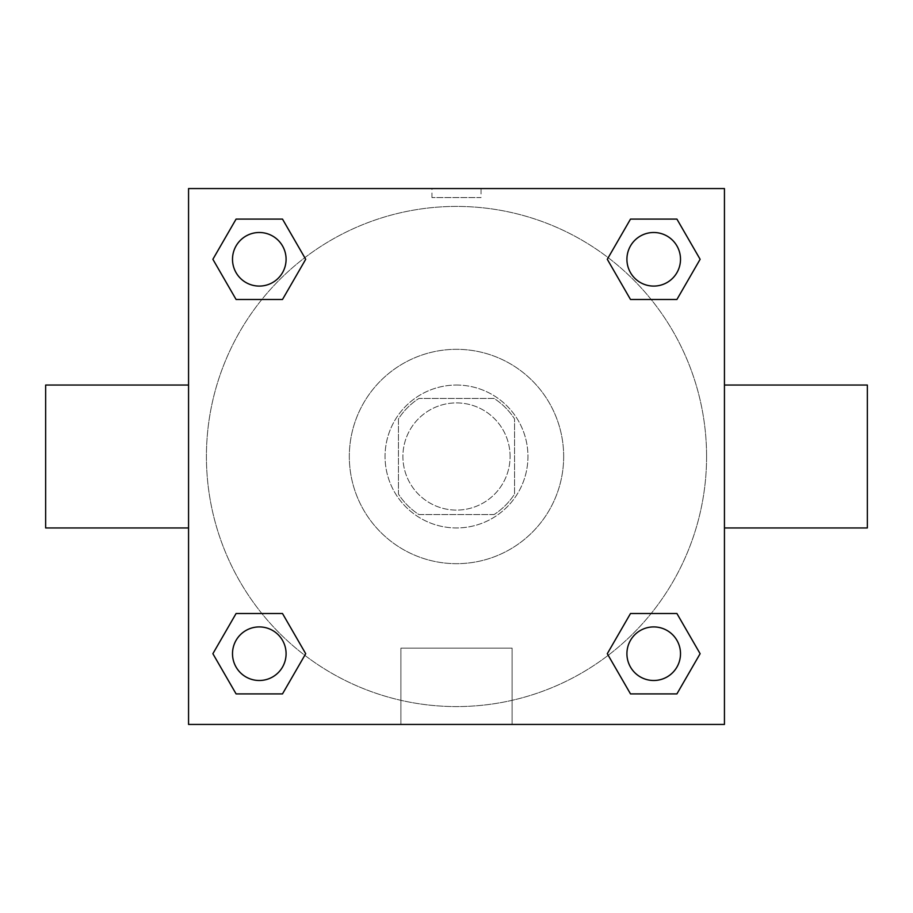 <?xml version="1.0" encoding="UTF-8"?>
<svg xmlns="http://www.w3.org/2000/svg" width="913" height="913" viewBox="0 0 913 913"><rect width="100%" height="100%" fill="white"/><g stroke="black" fill="none" stroke-linecap="round" stroke-linejoin="round"><path stroke-width="0.68" stroke-dasharray="4.57 3.42" d="M510.093 456.5A53.593 53.593 0 0 0 429.703 410.085A53.593 53.593 0 0 0 429.703 502.915A53.593 53.593 0 0 0 510.093 456.5A53.593 53.593 0 0 0 429.703 410.085A53.593 53.593 0 0 0 429.703 502.915A53.593 53.593 0 0 0 510.093 456.5M494.093 514.555L418.907 514.555A69.171 69.171 0 0 1 398.445 494.093L398.445 418.907A69.171 69.171 0 0 1 418.907 398.445L494.093 398.445A69.171 69.171 0 0 1 514.555 418.907L514.555 494.093A69.171 69.171 0 0 1 494.093 514.555L418.907 514.555A69.171 69.171 0 0 1 398.445 494.093L398.445 418.907A69.171 69.171 0 0 1 418.907 398.445L494.093 398.445A69.171 69.171 0 0 1 514.555 418.907L514.555 494.093A69.171 69.171 0 0 1 494.093 514.555M456.5 385.046A71.454 71.454 0 0 1 518.379 492.221A71.454 71.454 0 0 1 394.621 492.221A71.454 71.454 0 0 1 456.5 385.046A71.454 71.454 0 0 0 385.046 456.5A71.454 71.454 0 0 0 456.5 527.954A71.454 71.454 0 0 0 527.954 456.5A71.454 71.454 0 0 0 456.5 385.046M563.675 456.5A107.175 107.175 0 0 0 402.907 363.682A107.175 107.175 0 0 0 402.907 549.318A107.175 107.175 0 0 0 563.675 456.5A107.175 107.175 0 0 0 402.907 363.682A107.175 107.175 0 0 0 402.907 549.318A107.175 107.175 0 0 0 563.675 456.5M261.848 299.487L236.09 299.487L261.848 299.487L236.09 299.487L212.877 259.292L236.09 219.097L282.494 219.097L305.707 259.292L282.494 299.487M282.494 613.513L305.707 653.708L282.494 613.513L305.707 653.708L282.494 613.513L305.707 653.708L282.494 693.903L236.09 693.903L212.877 653.708L236.09 613.513L261.848 613.513M188.557 724.443L188.557 188.557L724.443 188.557L724.443 724.443L188.557 724.443L188.557 188.557L724.443 188.557L724.443 724.443L188.557 724.443L188.557 188.557L724.443 188.557L724.443 724.443L188.557 724.443M630.506 299.487L607.293 259.292L630.506 299.487L607.293 259.292L630.506 299.487L607.293 259.292L630.506 219.097L676.91 219.097L700.123 259.292L676.91 299.487L651.152 299.487M651.152 613.513L676.91 613.513L651.152 613.513L676.91 613.513L700.123 653.708L676.91 693.903L630.506 693.903L607.293 653.708L630.506 613.513M481.06 188.569L431.94 188.569L481.06 188.557L431.94 188.557L481.06 188.557L431.94 188.557L481.06 188.557L481.06 197.562L431.94 197.562L481.06 197.562M706.582 456.5A250.082 250.082 0 0 0 331.453 239.925A250.082 250.082 0 0 0 331.453 673.075A250.082 250.082 0 0 0 706.582 456.5A250.082 250.082 0 0 0 331.453 239.925A250.082 250.082 0 0 0 331.453 673.075A250.082 250.082 0 0 0 706.582 456.5M286.089 653.708A26.797 26.797 0 0 0 245.894 630.506A26.797 26.797 0 0 0 245.894 676.91A26.797 26.797 0 0 0 286.089 653.708A26.797 26.797 0 0 0 245.894 630.506A26.797 26.797 0 0 0 245.894 676.91A26.797 26.797 0 0 0 286.089 653.708A26.797 26.797 0 0 0 245.894 630.506A26.797 26.797 0 0 0 245.894 676.91A26.797 26.797 0 0 0 286.089 653.708A26.797 26.797 0 0 0 245.894 630.506A26.797 26.797 0 0 0 245.894 676.91A26.797 26.797 0 0 0 286.089 653.708A26.797 26.797 0 0 0 245.894 630.506A26.797 26.797 0 0 0 245.894 676.91A26.797 26.797 0 0 0 286.089 653.708M286.089 259.292A26.797 26.797 0 0 0 245.894 236.09A26.797 26.797 0 0 0 245.894 282.494A26.797 26.797 0 0 0 286.089 259.292A26.797 26.797 0 0 0 245.894 236.09A26.797 26.797 0 0 0 245.894 282.494A26.797 26.797 0 0 0 286.089 259.292A26.797 26.797 0 0 0 245.894 236.09A26.797 26.797 0 0 0 245.894 282.494A26.797 26.797 0 0 0 286.089 259.292A26.797 26.797 0 0 0 245.894 236.09A26.797 26.797 0 0 0 245.894 282.494A26.797 26.797 0 0 0 286.089 259.292A26.797 26.797 0 0 0 245.894 236.09A26.797 26.797 0 0 0 245.894 282.494A26.797 26.797 0 0 0 286.089 259.292M680.505 259.292A26.797 26.797 0 0 0 640.31 236.09A26.797 26.797 0 0 0 640.31 282.494A26.797 26.797 0 0 0 680.505 259.292A26.797 26.797 0 0 0 640.31 236.09A26.797 26.797 0 0 0 640.31 282.494A26.797 26.797 0 0 0 680.505 259.292A26.797 26.797 0 0 0 640.31 236.09A26.797 26.797 0 0 0 640.31 282.494A26.797 26.797 0 0 0 680.505 259.292A26.797 26.797 0 0 0 640.31 236.09A26.797 26.797 0 0 0 640.31 282.494A26.797 26.797 0 0 0 680.505 259.292A26.797 26.797 0 0 0 640.31 236.09A26.797 26.797 0 0 0 640.31 282.494A26.797 26.797 0 0 0 680.505 259.292M626.911 653.708A26.797 26.797 0 0 1 667.106 630.506A26.797 26.797 0 0 1 667.106 676.91A26.797 26.797 0 0 1 626.911 653.708A26.797 26.797 0 0 1 667.106 630.506A26.797 26.797 0 0 1 667.106 676.91A26.797 26.797 0 0 1 626.911 653.708M512.113 724.443L400.887 724.443L512.113 724.443L400.887 724.443L512.113 724.443L512.113 648.139L400.887 648.139L512.113 648.139L400.887 648.139L512.113 648.139L512.113 724.443M188.557 456.5L188.557 385.046L188.557 456.5M724.443 456.5L724.443 385.046L724.443 456.5M867.35 385.046L867.35 527.954M45.65 527.954L45.65 385.046M236.09 693.903L212.877 653.708L236.09 613.513L212.877 653.708L236.09 613.513L212.877 653.708L236.09 693.903L212.877 653.708L236.09 693.903L282.494 693.903L236.09 693.903M305.707 653.708L282.494 693.903L305.707 653.708M607.293 259.292L630.506 219.097L676.91 219.097L700.123 259.292L676.91 299.487L700.123 259.292L676.91 299.487L700.123 259.292L676.91 219.097L700.123 259.292L676.91 219.097L630.506 219.097L607.293 259.292M236.09 299.487L212.877 259.292L236.09 219.097L282.494 219.097L305.707 259.292L282.494 219.097L305.707 259.292L282.494 219.097L236.09 219.097L212.877 259.292L236.09 219.097L212.877 259.292L236.09 299.487M630.506 693.903L607.293 653.708L630.506 693.903L607.293 653.708L630.506 693.903L676.91 693.903L630.506 693.903M676.91 613.513L700.123 653.708L676.91 693.903L700.123 653.708L676.91 693.903L700.123 653.708L676.91 613.513M188.557 554.75L188.557 579.31L188.557 554.75M724.443 554.75L724.443 579.31L724.443 554.75M724.431 554.75L724.431 579.31L724.431 554.75M188.569 554.75L188.569 579.31L188.569 554.75M680.505 653.708A26.797 26.797 0 0 0 640.31 630.506A26.797 26.797 0 0 0 640.31 676.91A26.797 26.797 0 0 0 680.505 653.708A26.797 26.797 0 0 0 640.31 630.506A26.797 26.797 0 0 0 640.31 676.91A26.797 26.797 0 0 0 680.505 653.708A26.797 26.797 0 0 0 640.31 630.506A26.797 26.797 0 0 0 640.31 676.91A26.797 26.797 0 0 0 680.505 653.708M400.887 648.139L400.887 724.443L400.887 648.139M431.94 197.562L431.94 188.569"/><path stroke-width="1.37" d="M282.494 299.487L236.09 299.487L212.877 259.292L236.09 219.097L282.494 219.097L305.707 259.292L282.494 299.487L236.09 299.487L261.848 299.487M261.848 613.513L282.494 613.513L305.707 653.708L282.494 693.903L236.09 693.903L212.877 653.708L236.09 613.513L282.494 613.513M651.152 299.487L630.506 299.487L607.293 259.292L630.506 219.097L676.91 219.097L700.123 259.292L676.91 299.487L630.506 299.487M630.506 613.513L676.91 613.513L700.123 653.708L676.91 693.903L630.506 693.903L607.293 653.708L630.506 613.513L676.91 613.513L651.152 613.513M724.443 527.954L867.35 527.954L867.35 385.046L724.443 385.046M188.557 385.046L45.65 385.046L45.65 527.954L188.557 527.954M188.557 188.557L724.443 188.557L724.443 724.443L188.557 724.443L188.557 188.557M676.91 693.903L630.506 693.903L676.91 693.903M680.505 653.708A26.797 26.797 0 0 0 640.31 630.506A26.797 26.797 0 0 0 640.31 676.91A26.797 26.797 0 0 0 680.505 653.708M282.494 693.903L236.09 693.903L282.494 693.903M286.089 653.708A26.797 26.797 0 0 0 245.894 630.506A26.797 26.797 0 0 0 245.894 676.91A26.797 26.797 0 0 0 286.089 653.708M630.506 219.097L676.91 219.097L630.506 219.097M680.505 259.292A26.797 26.797 0 0 0 640.31 236.09A26.797 26.797 0 0 0 640.31 282.494A26.797 26.797 0 0 0 680.505 259.292M236.09 219.097L282.494 219.097L236.09 219.097M286.089 259.292A26.797 26.797 0 0 0 245.894 236.09A26.797 26.797 0 0 0 245.894 282.494A26.797 26.797 0 0 0 286.089 259.292"/></g></svg>
